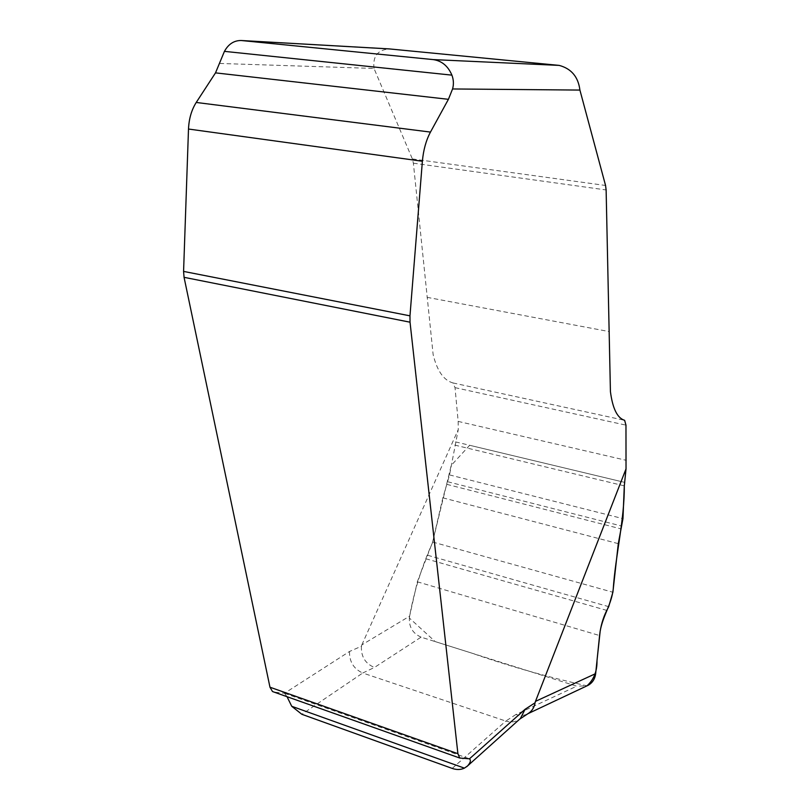 <?xml version="1.0" encoding="UTF-8"?>
<svg xmlns="http://www.w3.org/2000/svg" width="810" height="810" viewBox="0 0 810 810"><rect width="100%" height="100%" fill="white"/><g stroke="black" fill="none" stroke-linecap="round" stroke-linejoin="round"><path stroke-width="0.61" stroke-dasharray="4.05 3.04" d="M219.783 63.453L374.007 68.445L412.351 158.932L413.373 163.174L433.137 354.588C437.127 370.929 443.738 380.376 452.992 382.938L455.017 387.646L458.166 421.402L458.278 429.502L449.54 474.923L442.867 497.836L432.631 542.032L417.322 581.793L409.597 616.177L361.837 644.892L361.432 646.228L349.505 651.483L284.472 693.289L273.912 692.044M361.837 644.892L458.278 429.502M361.432 646.228C360.936 656.525 365.269 663.613 374.433 667.47L421.089 637.146L576.69 686.181L515.95 714.481C520.101 715.908 523.979 715.696 527.594 713.853L528.363 713.418M515.95 714.481L505.815 721.062L362.738 673.009L374.433 667.47M374.007 68.445C372.62 56.275 377.764 49.764 389.428 48.924M455.524 441.895L624.692 482.385L469.668 445.277L451.21 465.436L432.398 542.973C421.585 567.01 413.88 592.019 409.293 617.969L435.203 641.591L471.643 653.073C508.751 666.012 547.206 676.937 587.007 685.827L576.69 686.181M421.089 637.146C412.229 633.197 408.402 626.201 409.597 616.177M284.472 693.289L287.034 696.701M452.193 768.406L505.815 721.062C510.776 722.631 515.221 722.105 519.139 719.503L520.486 718.419M349.505 651.483C349.333 661.78 353.737 668.959 362.738 673.009L301.857 714.298M454.785 445.095L624.297 485.868M449.54 474.923L622.961 518.633M447.727 481.748L621.817 526.095M446.816 484.339L621.067 528.9M442.867 497.836L618.293 543.652M432.631 542.032L612.887 592.242M427.71 555.275L608.705 606.66M425.817 558.748L606.781 610.396M417.322 581.793L599.582 635.546M413.373 163.174L606.123 189.955M412.351 158.932L605.556 185.47M427.062 297.321L609.009 331.543M452.992 382.938L624.631 420.319M455.017 387.646L625.968 425.149M458.166 421.402L626.434 460.363M274.063 692.054L460.991 758.433M284.573 693.34L469.476 758.818M519.038 719.563L519.686 719.138"/><path stroke-width="1.21" d="M273.912 692.044L272.504 691.538L269.973 687.214L184.062 277.324L183.576 271.411L188.497 129.033C188.963 118.756 191.545 109.897 196.233 102.455L215.511 72.87L224.431 51.364L451.909 75.138C448.001 65.974 441.733 60.801 433.107 59.586L241.258 40.51C234.08 40.419 228.471 44.034 224.431 51.364M626.029 468.848L625.968 425.149L624.631 420.319C617.372 418.173 612.644 408.615 610.426 391.625L606.123 189.955L605.556 185.47L579.909 90.072L452.567 88.958L448.416 99.316L430.464 132.081C426.07 140.332 423.377 150.052 422.385 161.251L409.971 315.839L410.032 322.198L457.903 753.695L459.746 758.028L469.486 758.808L525.082 709.297L535.066 702.796L535.481 701.369L595.664 673.606L599.582 635.546C600.615 626.282 603.015 617.898 606.781 610.396L608.705 606.66L612.887 592.242L618.293 543.652L622.961 518.633L624.297 485.868L626.029 468.848L535.481 701.369M579.909 90.072C578.259 76.889 571.354 68.668 559.194 65.397L389.428 48.924L241.927 40.571M452.567 88.958C453.863 84.351 453.64 79.745 451.909 75.138M287.034 696.701L291.721 706.279L301.857 714.298L452.193 768.406C456.627 769.946 460.698 769.854 464.393 768.133L467.532 765.956C470.468 762.716 471.126 760.327 469.486 758.808M595.664 673.606C594.986 678.952 592.464 682.85 588.111 685.311L586.977 685.837C593.862 679.641 597.193 671.237 597 660.626L600.2 630.949C603.075 615.165 611.317 604.959 613.21 589.285C615.58 554.658 624.54 519.706 624.297 485.868L624.692 482.385M528.363 713.418L528.971 713.013C532.251 710.633 534.286 707.231 535.066 702.796M466.692 766.716L520.395 718.5L525.082 709.297M559.194 65.397L433.107 59.586M291.721 706.279L464.393 768.133M269.973 687.214L457.903 753.695M184.062 277.324L410.032 322.198M183.576 271.411L409.971 315.839M188.497 129.033L422.385 161.251M196.233 102.455L430.464 132.081M215.511 72.87L448.416 99.316M272.504 691.538L459.746 758.028M241.258 40.51L388.911 48.873M527.938 713.691L587.949 685.381M519.686 719.138L529.062 712.952"/></g></svg>
